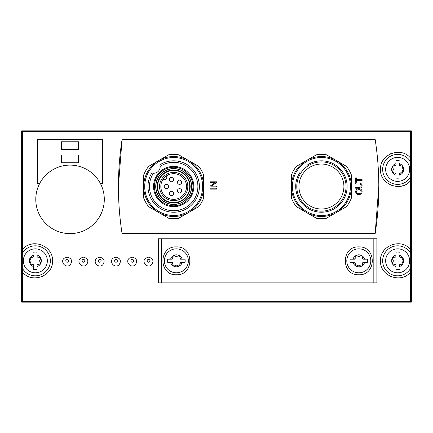 <?xml version="1.0" encoding="UTF-8"?>
<svg xmlns="http://www.w3.org/2000/svg" width="433" height="433" viewBox="0 0 433 433"><rect width="100%" height="100%" fill="white"/><g stroke="black" fill="none" stroke-linecap="round" stroke-linejoin="round"><path stroke-width="0.65" d="M291.441 198.054L291.441 174.992A32.118 32.118 0 0 1 296.443 166.326L316.415 154.798A32.118 32.118 0 0 1 326.422 154.798L346.395 166.326A32.118 32.118 0 0 1 351.396 174.992L351.396 198.054A32.118 32.118 0 0 1 346.395 206.72L326.422 218.248A32.118 32.118 0 0 1 316.415 218.248L296.443 206.72A32.118 32.118 0 0 1 291.441 198.054M306.429 212.484A29.974 29.974 0 0 1 321.421 156.546A29.974 29.974 0 0 1 336.409 212.484A29.974 29.974 0 0 1 306.429 212.484M173.676 173.676A12.849 12.849 0 0 1 184.804 192.945A12.849 12.849 0 0 1 162.548 192.945A12.849 12.849 0 0 1 173.676 173.676M166.451 175.901A12.849 12.849 0 0 0 162.965 179.424A2.571 2.571 0 0 0 166.451 175.901M143.696 198.054L143.696 174.992A32.118 32.118 0 0 1 148.703 166.326L168.675 154.798A32.118 32.118 0 0 1 178.677 154.798L198.65 166.326A32.118 32.118 0 0 1 203.651 174.992L203.651 198.054A32.118 32.118 0 0 1 198.65 206.72L178.677 218.248A32.118 32.118 0 0 1 168.675 218.248L148.703 206.72A32.118 32.118 0 0 1 143.696 198.054M158.689 212.484A29.974 29.974 0 0 1 173.676 156.546A29.974 29.974 0 0 1 188.664 212.484A29.974 29.974 0 0 1 158.689 212.484M410.43 157.991C400.99 146.137 379.671 154.375 380.515 169.233C379.438 184.193 400.769 192.761 410.354 180.88L410.349 249.332C400.763 237.473 379.46 245.998 380.515 260.975C379.692 275.853 400.963 284.07 410.419 272.238L410.565 301.363L22.435 301.363L22.581 272.238C32.026 284.07 53.319 275.848 52.485 260.975C53.535 246.004 32.237 237.473 22.651 249.332L22.435 131.637L21.65 130.853L411.35 130.853L410.565 131.637L410.684 176.788A14.987 14.987 0 0 1 388.044 180.902A14.987 14.987 0 0 1 388.044 157.888A14.987 14.987 0 0 1 410.684 162.002M410.565 131.637L22.435 131.637M145.607 258.214L148.557 257.142C153.13 258.409 154.116 260.996 151.507 264.904C147.307 268.823 141.023 261.77 145.607 258.214M129.332 258.214L132.281 257.142C136.86 258.409 137.84 260.996 135.231 264.904C131.037 268.823 124.753 261.77 129.332 258.214M113.056 258.214L116.006 257.142C120.585 258.409 121.57 260.996 118.956 264.904C114.761 268.823 108.477 261.77 113.056 258.214M96.786 258.214L99.736 257.142C104.315 258.409 105.295 260.996 102.686 264.904C98.491 268.823 92.207 261.77 96.786 258.214M80.511 258.214L83.461 257.142C88.04 258.409 89.025 260.996 86.411 264.904C82.216 268.823 75.932 261.77 80.511 258.214M64.241 258.214L67.191 257.142C71.764 258.409 72.749 260.996 70.141 264.904C65.94 268.823 59.657 261.77 64.241 258.214M375.157 233.631A306.191 306.191 0 0 0 375.157 139.415L122.079 139.415A306.191 306.191 0 0 0 122.079 233.631L375.157 233.631L378.805 186.168M122.079 139.415L118.431 185.833M39.733 183.397L37.492 183.397L37.492 139.415L102.589 139.415L102.589 183.397L100.348 183.397M61.475 141.77L78.606 141.77L78.606 149.482L61.475 149.482L61.475 141.77M61.475 155.046L78.606 155.046L78.606 162.754L61.475 162.754L61.475 155.046M355.677 177.914L355.677 182.282L356.575 182.282L356.575 180.55L362.102 180.55L362.102 179.652L356.575 179.652L356.575 177.914L355.677 177.914M355.677 183.099L355.677 183.998L359.531 183.998A1.672 1.672 0 0 1 361.203 185.665A1.672 1.672 0 0 1 359.531 187.337L355.677 187.337L355.677 188.236L359.531 188.236A2.571 2.571 0 0 0 362.102 185.665A2.571 2.571 0 0 0 359.531 183.099L355.677 183.099M359.211 188.772L358.567 188.772A2.89 2.89 0 0 0 355.677 191.662A2.89 2.89 0 0 0 358.567 194.552L359.211 194.552A2.89 2.89 0 0 0 362.102 191.662A2.89 2.89 0 0 0 359.211 188.772M215.255 182.645L210.075 186.114L210.075 186.953L216.5 186.953L216.5 186.114L211.32 186.114L216.5 182.645L216.5 181.811L210.075 181.811L210.075 182.645L215.255 182.645M216.5 188.214L210.075 188.214L210.075 189.113L216.5 189.113L216.5 188.214M22.651 249.332L22.316 253.429A14.987 14.987 0 0 1 44.956 249.316A14.987 14.987 0 0 1 44.956 272.33A14.987 14.987 0 0 1 22.316 268.216L22.581 272.238M410.565 301.363L411.35 302.147L21.65 302.147L22.435 301.363M410.419 272.238L410.684 268.216A14.987 14.987 0 0 1 388.044 272.33A14.987 14.987 0 0 1 388.044 249.316A14.987 14.987 0 0 1 410.684 253.429L410.349 249.332M410.354 180.88L410.684 176.788M21.65 302.147L21.65 130.853M411.35 302.147L411.35 130.853M403.545 276.904A17.131 17.131 0 0 1 401.71 277.461A17.131 17.131 0 0 0 403.545 276.904M391.513 276.817A17.131 17.131 0 0 1 390.165 276.232A17.131 17.131 0 0 0 391.513 276.817M383.551 270.56A17.131 17.131 0 0 1 383.205 270.035A17.131 17.131 0 0 0 383.551 270.56M380.547 261.889A17.131 17.131 0 0 1 380.515 260.975A17.131 17.131 0 0 0 380.547 261.889M383.227 251.578A17.131 17.131 0 0 1 383.416 251.286A17.131 17.131 0 0 0 383.227 251.578M22.316 268.216L22.316 253.429M29.769 244.629A17.131 17.131 0 0 1 31.441 244.147A17.131 17.131 0 0 0 29.769 244.629M41.638 244.889A17.131 17.131 0 0 1 42.023 245.046A17.131 17.131 0 0 0 41.638 244.889M52.485 260.975A17.131 17.131 0 0 1 52.42 262.284A17.131 17.131 0 0 0 52.485 260.975M50.071 269.591A17.131 17.131 0 0 1 49.449 270.555A17.131 17.131 0 0 0 50.071 269.591M42.374 276.449A17.131 17.131 0 0 1 41.487 276.817A17.131 17.131 0 0 0 42.374 276.449M31.284 277.461A17.131 17.131 0 0 1 30.499 277.25A17.131 17.131 0 0 0 31.284 277.461M410.684 253.429L410.684 268.216M403.15 185.616A17.131 17.131 0 0 1 401.559 186.071A17.131 17.131 0 0 0 403.15 185.616M391.351 185.324A17.131 17.131 0 0 1 390.977 185.172A17.131 17.131 0 0 0 391.351 185.324M380.515 169.233A17.131 17.131 0 0 1 380.591 167.815A17.131 17.131 0 0 0 380.515 169.233M382.853 160.751A17.131 17.131 0 0 1 383.551 159.658A17.131 17.131 0 0 0 382.853 160.751M390.55 153.802A17.131 17.131 0 0 1 391.519 153.396A17.131 17.131 0 0 0 390.55 153.802M401.727 152.757A17.131 17.131 0 0 1 402.571 152.99A17.131 17.131 0 0 0 401.727 152.757M70.043 165.108A34.261 34.261 0 0 1 99.709 216.5A34.261 34.261 0 0 1 40.372 216.5A34.261 34.261 0 0 1 70.043 165.108M173.676 172.394A14.132 14.132 0 0 1 185.914 193.589A14.132 14.132 0 0 1 161.439 193.589A14.132 14.132 0 0 1 173.676 172.394M173.676 170.467A16.059 16.059 0 0 1 187.581 194.552A16.059 16.059 0 0 1 159.766 194.552A16.059 16.059 0 0 1 173.676 170.467M173.676 170.034A16.486 16.486 0 0 1 187.954 194.769A16.486 16.486 0 0 1 159.398 194.769A16.486 16.486 0 0 1 173.676 170.034M173.676 168.718A17.802 17.802 0 0 1 189.097 195.424A17.802 17.802 0 0 1 158.256 195.424A17.802 17.802 0 0 1 173.676 168.718M173.676 168.567A17.959 17.959 0 0 1 189.226 195.505A17.959 17.959 0 0 1 158.121 195.505A17.959 17.959 0 0 1 173.676 168.567M173.676 167.252A19.268 19.268 0 0 1 190.363 196.16A19.268 19.268 0 0 1 156.984 196.16A19.268 19.268 0 0 1 173.676 167.252M159.847 164.854L160.14 166.434A24.221 24.221 0 0 1 197.405 181.676A24.221 24.221 0 0 1 169.103 210.308A24.221 24.221 0 0 1 153.434 173.222A6.425 6.425 0 0 0 159.847 164.854A25.704 25.704 0 0 1 198.904 181.589A25.704 25.704 0 0 1 169.032 211.807A25.704 25.704 0 0 1 151.848 172.946A6.425 6.425 0 0 0 153.434 173.222L151.848 172.946M173.676 157.536A28.989 28.989 0 0 1 198.779 201.015A28.989 28.989 0 0 1 148.573 201.015A28.989 28.989 0 0 1 173.676 157.536M307.96 165.904A6.425 6.425 0 0 0 307.717 164.784A25.693 25.693 0 0 1 346.665 181.736A25.693 25.693 0 0 1 316.631 211.769A25.693 25.693 0 0 1 299.679 172.821A6.425 6.425 0 0 0 300.8 173.065M321.421 157.504A29.016 29.016 0 0 1 346.552 201.031A29.016 29.016 0 0 1 296.291 201.031A29.016 29.016 0 0 1 321.421 157.504M168.534 186.526A2.143 2.143 0 0 1 166.396 188.664A2.143 2.143 0 0 1 164.253 186.526A2.143 2.143 0 0 1 166.396 184.382A2.143 2.143 0 0 1 168.534 186.526M173.568 193.448A2.143 2.143 0 0 1 171.425 195.586A2.143 2.143 0 0 1 169.287 193.448A2.143 2.143 0 0 1 171.425 191.305A2.143 2.143 0 0 1 173.568 193.448M181.708 190.801A2.143 2.143 0 0 1 179.565 192.945A2.143 2.143 0 0 1 177.422 190.801A2.143 2.143 0 0 1 179.565 188.664A2.143 2.143 0 0 1 181.708 190.801M181.708 182.244A2.143 2.143 0 0 1 179.565 184.388A2.143 2.143 0 0 1 177.422 182.244A2.143 2.143 0 0 1 179.565 180.101A2.143 2.143 0 0 1 181.708 182.244M173.568 179.598A2.143 2.143 0 0 1 171.425 181.741A2.143 2.143 0 0 1 169.287 179.598A2.143 2.143 0 0 1 171.425 177.46A2.143 2.143 0 0 1 173.568 179.598M359.211 189.67L358.567 189.67A1.992 1.992 0 0 0 356.575 191.662A1.992 1.992 0 0 0 358.567 193.654L359.211 193.654A1.992 1.992 0 0 0 361.203 191.662A1.992 1.992 0 0 0 359.211 189.67M321.421 164.042A22.484 22.484 0 0 1 340.89 197.762A22.484 22.484 0 0 1 301.947 197.762A22.484 22.484 0 0 1 321.421 164.042M321.421 161.899A24.621 24.621 0 0 1 342.747 198.834A24.621 24.621 0 0 1 300.096 198.834A24.621 24.621 0 0 1 321.421 161.899M399.361 256.737L402.836 257.824A5.997 5.997 0 0 0 399.361 255.075L399.361 256.737A2.1 2.1 0 0 0 400.438 257.321M395.935 256.737L395.935 255.075A5.997 5.997 0 0 0 392.455 257.824L395.935 256.737A2.1 2.1 0 0 1 394.864 257.321M392.455 257.824L392.671 259.297C393.51 260.309 393.51 261.326 392.671 262.349L392.455 263.821A5.997 5.997 0 0 1 392.455 257.824M393.126 261.721A2.1 2.1 0 0 0 393.121 259.919M395.935 264.909L392.455 263.821A5.997 5.997 0 0 0 395.935 266.571L395.935 264.909A2.1 2.1 0 0 0 394.858 264.325M395.935 266.571L395.935 269.434L395.935 266.571M399.361 264.909L399.361 266.571A5.997 5.997 0 0 0 402.836 263.821L399.361 264.909A2.1 2.1 0 0 1 400.433 264.325M402.836 263.821L402.625 262.349C401.781 261.337 401.781 260.32 402.625 259.297L402.836 257.824A5.997 5.997 0 0 1 402.836 263.821M402.165 259.924A2.1 2.1 0 0 0 402.17 261.727M399.361 269.434A8.779 8.779 0 0 1 395.935 269.434M395.935 252.212A8.779 8.779 0 0 1 399.361 252.212M409.64 260.823A11.989 11.989 0 0 1 391.649 271.21A11.989 11.989 0 0 1 391.649 250.436A11.989 11.989 0 0 1 409.64 260.823M399.361 165.309L402.836 166.396A5.997 5.997 0 0 0 399.361 163.647L399.361 165.309A2.1 2.1 0 0 0 400.438 165.893M395.935 165.309L395.935 163.647A5.997 5.997 0 0 0 392.455 166.396L395.935 165.309A2.1 2.1 0 0 1 394.864 165.893M392.455 166.396L392.671 167.869C393.51 168.881 393.51 169.898 392.671 170.921L392.455 172.394A5.997 5.997 0 0 1 392.455 166.396M393.126 170.293A2.1 2.1 0 0 0 393.326 169.4M393.326 169.39A2.1 2.1 0 0 0 393.121 168.491M395.935 173.476L392.455 172.394A5.997 5.997 0 0 0 395.935 175.138L395.935 173.476A2.1 2.1 0 0 0 394.858 172.897M395.935 175.138L395.935 178.006L395.935 175.138M399.361 173.476L399.361 175.138A5.997 5.997 0 0 0 402.836 172.394L399.361 173.476A2.1 2.1 0 0 1 400.433 172.897M402.836 172.394L402.625 170.921C401.781 169.909 401.781 168.892 402.625 167.869L402.836 166.396A5.997 5.997 0 0 1 402.836 172.394M402.165 168.497A2.1 2.1 0 0 0 401.965 169.384M401.965 169.4A2.1 2.1 0 0 0 402.17 170.299M399.361 178.006A8.779 8.779 0 0 1 395.935 178.006M395.935 160.784A8.779 8.779 0 0 1 399.361 160.784M409.64 169.395A11.989 11.989 0 0 1 391.649 179.776A11.989 11.989 0 0 1 391.649 159.008A11.989 11.989 0 0 1 409.64 169.395M37.065 256.737L40.545 257.824A5.997 5.997 0 0 0 37.065 255.075L37.065 256.737A2.1 2.1 0 0 0 38.142 257.321M33.639 256.737L33.639 255.075A5.997 5.997 0 0 0 30.164 257.824L33.639 256.737A2.1 2.1 0 0 1 32.567 257.321M30.164 257.824L30.375 259.297C31.219 260.309 31.219 261.326 30.375 262.349L30.164 263.821A5.997 5.997 0 0 1 30.164 257.824M30.835 261.721A2.1 2.1 0 0 0 30.83 259.919M33.639 264.909L30.164 263.821A5.997 5.997 0 0 0 33.639 266.571L33.639 264.909A2.1 2.1 0 0 0 32.562 264.325M33.639 266.571L33.639 269.434L33.639 266.571M37.065 264.909L37.065 266.571A5.997 5.997 0 0 0 40.545 263.821L37.065 264.909A2.1 2.1 0 0 1 38.136 264.325M40.545 263.821L40.329 262.349C39.49 261.337 39.49 260.32 40.329 259.297L40.545 257.824A5.997 5.997 0 0 1 40.545 263.821M39.874 259.924A2.1 2.1 0 0 0 39.879 261.727M37.065 269.434A8.779 8.779 0 0 1 33.639 269.434M33.639 252.212A8.779 8.779 0 0 1 37.065 252.212M47.343 260.823A11.989 11.989 0 0 1 29.357 271.21A11.989 11.989 0 0 1 29.357 250.436A11.989 11.989 0 0 1 47.343 260.823M176.372 246.907C158.435 246.068 158.429 275.561 176.366 274.739C194.293 275.604 194.341 246.079 176.372 246.907M161.357 282.879L376.878 282.879L376.878 238.767L158.305 238.767L158.305 282.879L161.357 282.879L161.357 238.767M358.805 246.907C340.863 246.068 340.858 275.567 358.8 274.739C376.721 275.599 376.77 246.079 358.805 246.907M179.89 258.1A2.1 2.1 0 0 0 180.55 259.194L184.999 259.194A8.779 8.779 0 0 1 184.999 262.452L180.55 262.452A2.1 2.1 0 0 0 179.89 263.551M184.999 259.194L182.141 259.194A5.997 5.997 0 0 0 179.37 255.632L180.55 259.194M172.859 263.545A2.1 2.1 0 0 0 172.199 262.452L167.75 262.452A8.779 8.779 0 0 1 167.75 259.194L172.199 259.194L173.379 255.632A5.997 5.997 0 0 1 179.37 255.632L177.898 255.849C176.891 256.688 175.874 256.688 174.845 255.849L173.379 255.632A1.202 1.202 0 0 0 173.373 255.632M175.479 256.304A2.1 2.1 0 0 0 177.276 256.298M172.199 259.194A2.1 2.1 0 0 0 172.859 258.095M167.75 262.452L170.602 262.452A5.997 5.997 0 0 0 173.379 266.014L172.199 262.452M173.373 266.014A1.202 1.202 0 0 0 173.379 266.014L174.845 265.797C175.858 264.958 176.875 264.958 177.898 265.797L179.37 266.014A5.997 5.997 0 0 1 173.379 266.014M177.27 265.342A2.1 2.1 0 0 0 176.383 265.142M176.366 265.142A2.1 2.1 0 0 0 175.468 265.348M180.55 262.452L179.37 266.014A5.997 5.997 0 0 0 182.141 262.452M170.602 259.194A5.997 5.997 0 0 1 173.379 255.632M176.372 272.812A11.989 11.989 0 0 1 165.991 254.826A11.989 11.989 0 0 1 186.758 254.826A11.989 11.989 0 0 1 176.372 272.812M362.318 258.1A2.1 2.1 0 0 0 362.984 259.194L367.433 259.194A8.779 8.779 0 0 1 367.433 262.452L362.984 262.452A2.1 2.1 0 0 0 362.318 263.551M367.433 259.194L364.575 259.194A5.997 5.997 0 0 0 361.804 255.632L362.984 259.194M361.804 255.632L360.332 255.849C359.32 256.688 358.302 256.688 357.279 255.849L355.807 255.632A5.997 5.997 0 0 1 361.804 255.632M357.907 256.304A2.1 2.1 0 0 0 358.8 256.504M358.811 256.504A2.1 2.1 0 0 0 359.709 256.298M354.627 259.194L355.807 255.632A5.997 5.997 0 0 0 353.036 259.194L354.627 259.194A2.1 2.1 0 0 0 355.293 258.095M353.036 259.194L350.178 259.194A8.779 8.779 0 0 0 350.178 262.452L354.627 262.452L355.807 266.014A5.997 5.997 0 0 1 353.036 262.452L350.178 262.452M355.287 263.545A2.1 2.1 0 0 0 354.627 262.452M357.279 265.797L355.807 266.014A5.997 5.997 0 0 0 361.804 266.014L360.332 265.797C359.309 264.958 358.291 264.958 357.279 265.797M359.704 265.342A2.1 2.1 0 0 0 358.811 265.142M358.8 265.142A2.1 2.1 0 0 0 357.902 265.348M364.575 262.452A5.997 5.997 0 0 1 361.804 266.014L362.984 262.452M358.805 272.812A11.989 11.989 0 0 1 348.419 254.826A11.989 11.989 0 0 1 369.187 254.826A11.989 11.989 0 0 1 358.805 272.812M148.557 259.432A1.391 1.391 0 0 1 149.758 261.521A1.391 1.391 0 0 1 147.35 261.521A1.391 1.391 0 0 1 148.557 259.432M132.281 259.432A1.391 1.391 0 0 1 133.488 261.521A1.391 1.391 0 0 1 131.075 261.521A1.391 1.391 0 0 1 132.281 259.432M116.006 259.432A1.391 1.391 0 0 1 117.213 261.521A1.391 1.391 0 0 1 114.805 261.521A1.391 1.391 0 0 1 116.006 259.432M99.736 259.432A1.391 1.391 0 0 1 100.943 261.521A1.391 1.391 0 0 1 98.529 261.521A1.391 1.391 0 0 1 99.736 259.432M83.461 259.432A1.391 1.391 0 0 1 84.668 261.521A1.391 1.391 0 0 1 82.259 261.521A1.391 1.391 0 0 1 83.461 259.432M67.191 259.432A1.391 1.391 0 0 1 68.392 261.521A1.391 1.391 0 0 1 65.984 261.521A1.391 1.391 0 0 1 67.191 259.432M173.676 166.396A20.129 20.129 0 0 1 191.105 196.587A20.129 20.129 0 0 1 156.243 196.587A20.129 20.129 0 0 1 173.676 166.396M373.825 282.879L373.825 238.767"/></g></svg>
